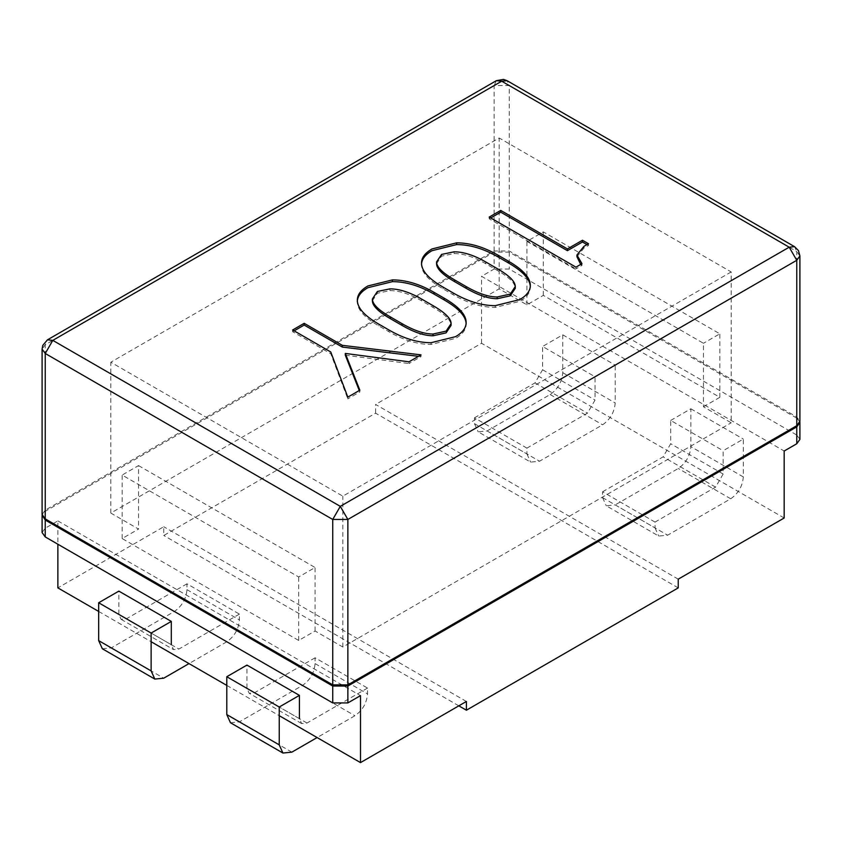 <?xml version="1.0" encoding="UTF-8"?>
<svg xmlns="http://www.w3.org/2000/svg" width="842" height="842" viewBox="0 0 842 842"><rect width="100%" height="100%" fill="white"/><g stroke="black" fill="none" stroke-linecap="round" stroke-linejoin="round"><path stroke-width="0.63" stroke-dasharray="4.21 3.16" d="M102.366 648.782L111.281 647.898L174.357 611.492C181.967 606.166 186.166 598.894 186.966 589.642L186.966 583.822L239.423 614.102L239.423 619.933C238.623 629.174 234.413 636.457 226.814 641.772L189.008 663.601M186.966 583.822L126.416 618.786L121.069 619.312L118.848 614.418L118.848 591.116M239.423 614.102L178.872 649.066L173.526 649.592L171.305 644.698L118.848 614.418M230.476 722.752L239.402 721.868L302.467 685.451C310.077 680.136 314.276 672.853 315.076 663.612L315.076 657.791L367.533 688.072L367.533 693.892C366.733 703.144 362.534 710.416 354.924 715.742L317.118 737.56M315.076 657.791L254.526 692.745L249.179 693.271L246.959 688.377L246.959 665.085M367.533 688.072L306.983 723.036L301.636 723.562L299.415 718.668L246.959 688.377M526.924 448.123L474.467 417.832L474.467 423.663L526.924 453.943L526.924 448.123L587.474 413.159L595.041 400.055L595.041 376.763L615.207 365.112L615.207 402.971C614.407 412.212 610.208 419.495 602.598 424.81L539.533 461.227L530.618 462.111L478.161 431.82L487.076 430.946L539.533 461.227M474.467 417.832L535.017 382.878L542.585 369.775L542.585 346.472L595.041 376.763M474.467 423.663L478.161 431.82M487.076 430.946L550.142 394.53C557.751 389.214 561.951 381.931 562.761 372.69L562.761 334.832L542.585 346.472M526.924 453.943L530.618 462.111M562.761 334.832L615.207 365.112M655.034 522.093L602.577 491.802L602.577 497.622L655.034 527.913L655.034 522.093L715.584 487.129L723.152 474.025L723.152 450.733L743.328 439.082L743.328 476.94C742.528 486.181 738.318 493.465 730.719 498.78L667.643 535.196L658.728 536.07L606.272 505.789L615.186 504.905L667.643 535.196M602.577 491.802L663.128 456.848L670.695 443.745L670.695 420.442L723.152 450.733M602.577 497.622L606.272 505.789M670.695 420.442L690.872 408.791L690.872 446.649C690.072 455.89 685.862 463.174 678.263 468.489L615.186 504.905M655.034 527.913L658.728 536.07M690.872 408.791L743.328 439.082M42.1 514.515L45.236 510.147L494.138 250.979L509.263 250.979L796.764 416.958L799.9 421.326M731.193 271.945L342.82 496.17L110.807 362.218L499.18 137.993L731.193 271.945L731.193 422.789L703.449 406.77L703.449 343.283L526.924 241.37L543.311 231.897L719.847 333.821L703.449 343.283M703.449 406.77L719.847 397.308L543.311 295.384L526.924 304.846L499.18 288.838L110.807 513.062L138.551 529.071L122.153 538.543L298.689 640.457L315.076 630.995L342.82 647.014L731.193 422.789M342.82 647.014L342.82 496.17M110.807 513.062L110.807 362.218M499.18 288.838L499.18 137.993M526.924 304.846L526.924 241.37M138.551 465.594L315.076 567.508L298.689 576.981L122.153 475.056L138.551 465.594L138.551 529.071M315.076 630.995L315.076 567.508M543.311 295.384L543.311 231.897M719.847 397.308L719.847 333.821M298.689 640.457L298.689 576.981M122.153 538.543L122.153 475.056M494.138 250.979L494.138 85.568L509.263 85.568L507.052 80.674M799.9 255.926L796.764 251.558L794.553 246.664M496.348 80.674L494.138 85.568L45.236 344.746L42.1 349.114M357.334 300.162L357.334 301.91C357.334 309.624 364.523 317.634 378.889 325.938L388.92 331.727C403.634 340.221 417.674 344.462 431.041 344.462L455.606 338.389C462.626 334.327 466.142 329.601 466.142 324.202L466.11 323.328M357.366 301.036L357.334 301.91M466.142 322.454L466.142 324.202M421.516 263.104L421.516 264.851C421.516 272.576 428.704 280.586 443.071 288.88L453.101 294.668C467.805 303.162 481.845 307.414 495.222 307.414L519.788 301.331C526.808 297.279 530.323 292.553 530.323 287.143L530.292 286.269M421.547 263.988L421.516 264.851M530.323 285.396L530.323 287.143M421.011 354.871L421.011 356.619L418.516 356.324M408.98 361.818L408.98 363.565L421.011 356.619M345.304 355.177L408.98 363.565M359.839 390.193L359.839 391.94L359.281 390.52M347.809 397.14L347.809 398.887L359.839 391.94M330.759 351.977L330.759 353.724L347.809 398.887M292.648 329.98L292.648 331.727L330.759 353.724M294.163 330.853L292.648 331.727M588.484 243.717L588.484 245.464L586.969 244.59M576.949 256.747L583.969 248.064L588.484 245.464M581.959 263.683L581.959 265.43L580.664 264.441M575.949 267.156L575.949 268.903L581.959 265.43M489.202 217.078L489.202 218.825L575.949 268.903M490.718 217.952L489.202 218.825M372.375 300.752L377.384 293.227L389.92 290.616C399.287 290.616 409.812 293.995 421.516 300.752L433.041 307.414C445.081 314.361 451.102 320.339 451.102 325.359M436.556 263.693L441.566 256.168L454.101 253.568C463.468 253.568 473.993 256.947 485.697 263.693L497.222 270.356C509.263 277.302 515.272 283.291 515.272 288.301M678.231 587.895L375.606 413.18L163.769 535.48L163.769 526.745L57.866 587.884M678.231 579.159L375.606 404.444L375.606 413.18M458.827 705.838L163.769 535.48M466.394 701.47L163.769 526.745M799.847 421.916L796.764 418.127L796.764 435.019L509.263 269.03L494.138 269.03L481.55 276.302L784.176 451.017M796.764 418.127L509.263 252.137L494.138 252.137L45.236 511.315L42.153 515.093M98.672 611.439L151.128 641.73M226.793 685.409L279.239 715.689M784.176 517.998L481.55 343.273L375.606 404.444M481.55 343.273L481.55 276.302M42.1 532.565L45.236 528.197L57.866 520.903L57.866 544.237M796.764 435.019L799.9 439.387M57.866 520.903L360.502 695.629M186.966 589.642L239.423 619.933M174.357 611.492L226.814 641.772M111.281 647.898L163.737 678.189M126.416 618.786L178.872 649.066M315.076 663.612L367.533 693.892M302.467 685.451L354.924 715.742M291.858 752.148L239.402 721.868M306.983 723.036L254.526 692.745M535.017 382.878L587.474 413.159M550.142 394.53L602.598 424.81M542.585 369.775L595.041 400.055M562.761 372.69L615.207 402.971M715.584 487.129L663.128 456.848M730.719 498.78L678.263 468.489M723.152 474.025L670.695 443.745M743.328 476.94L690.872 446.649M45.236 510.147L45.236 344.746L47.447 339.842M796.764 416.958L796.764 251.558L509.263 85.568L509.263 250.979M431.041 342.715L431.041 344.462M388.92 329.98L388.92 331.727M378.889 324.191L378.889 325.938M453.101 292.921L453.101 294.668M443.071 287.133L443.071 288.88M495.222 305.667L495.222 307.414M583.969 246.317L583.969 248.064M377.384 291.479L377.384 293.227M389.92 288.869L389.92 290.616M421.516 299.005L421.516 300.752M433.041 305.667L433.041 307.414M441.566 254.421L441.566 256.168M454.101 251.821L454.101 253.568M485.697 261.946L485.697 263.693M497.222 268.609L497.222 270.356M509.263 252.137L509.263 269.03M494.138 252.137L494.138 269.03M45.236 528.197L45.236 511.315M121.069 619.312L173.526 649.592M301.636 723.562L249.179 693.271"/><path stroke-width="1.26" d="M151.128 633.047L171.305 621.407L118.848 591.116L98.672 602.767L151.128 633.047L151.128 670.906L154.823 679.073L163.737 678.189L189.008 663.601M98.672 602.767L98.672 640.625L102.366 648.782L154.823 679.073M171.305 644.698L171.305 621.407M299.415 718.668L299.415 695.366L246.959 665.085L226.793 676.726L279.239 707.017L279.239 744.875L282.933 753.032L291.858 752.148L317.118 737.56M226.793 676.726L226.793 714.584L230.476 722.752L282.933 753.032M279.239 707.017L299.415 695.366M347.862 684.872L347.862 519.461L796.764 260.294L799.9 255.926L799.9 421.326L796.764 425.694L347.862 684.872L332.737 684.872L45.236 518.883L42.1 514.515L42.1 349.114L45.236 353.482L52.804 340.378L47.447 339.842L496.348 80.674L503.505 79.39L507.052 80.674L501.706 81.2L52.804 340.378L340.294 506.358L332.737 519.461L347.862 519.461L340.294 506.358L789.196 247.19L501.706 81.2L496.348 80.674M799.9 255.926L798.469 250.59L794.553 246.664L789.196 247.19L796.764 260.294L796.764 425.694M510.263 294.079L497.222 296.973C488.539 296.973 478.172 293.5 466.142 286.554L454.606 279.902C442.576 272.955 436.556 266.967 436.556 261.946L441.566 254.421L454.101 251.821C463.468 251.821 473.993 255.2 485.697 261.946L497.222 268.609C509.263 275.555 515.272 281.544 515.272 286.554L510.263 294.079M388.92 329.98C403.634 338.473 417.674 342.715 431.041 342.715L455.606 336.642C462.626 332.579 466.142 327.854 466.142 322.454C466.142 314.729 458.785 306.625 444.081 298.131L434.051 292.342C419.674 284.049 405.802 279.902 392.435 279.902L367.859 285.975C360.839 290.027 357.334 294.763 357.334 300.162C357.334 307.877 364.523 315.887 378.889 324.191L388.92 329.98M443.071 287.133L453.101 292.921C467.805 301.415 481.845 305.667 495.222 305.667L519.788 299.584C526.808 295.531 530.323 290.806 530.323 285.396C530.323 277.681 522.966 269.577 508.252 261.083L498.232 255.294C483.855 246.99 469.983 242.843 456.617 242.843L432.041 248.927C425.021 252.979 421.516 257.705 421.516 263.104C421.516 270.829 428.704 278.839 443.071 287.133M342.294 345.325L304.183 323.317L292.648 329.98L330.759 351.977L347.809 397.14L359.839 390.193L345.304 353.43L408.98 361.818L421.011 354.871L342.294 345.325L342.294 347.072L304.183 325.065L294.163 330.853M582.464 240.244L567.424 248.927L500.737 210.426L489.202 217.078L575.949 267.156L581.959 263.683L576.949 255L583.969 246.317L588.484 243.717L582.464 240.244L582.464 241.991L567.424 250.674L500.737 212.173L490.718 217.952M377.384 291.479L389.92 288.869C399.287 288.869 409.812 292.248 421.516 299.005L433.041 305.667C445.081 312.614 451.102 318.592 451.102 323.612L446.081 331.138L433.041 334.032C424.357 334.032 413.99 330.559 401.96 323.612L390.425 316.95C378.395 310.003 372.375 304.025 372.375 299.005L377.384 291.479M466.142 324.202C466.142 316.476 458.785 308.372 444.081 299.878L434.051 294.09C419.674 285.796 405.802 281.649 392.435 281.649L367.859 287.722C360.839 291.774 357.334 296.51 357.334 301.91M530.323 287.143C530.323 279.428 522.966 271.324 508.252 262.83L498.232 257.042C483.855 248.737 469.983 244.59 456.617 244.59L432.041 250.674C425.021 254.726 421.516 259.452 421.516 264.851M304.183 323.317L304.183 325.065M418.516 356.324L342.294 347.072M345.304 353.43L345.304 355.177L359.281 390.52M567.424 248.927L567.424 250.674M586.969 244.59L582.464 241.991M576.949 255L576.949 256.747L580.664 264.441M500.737 210.426L500.737 212.173M451.102 323.612L451.102 325.359L446.081 332.885L433.041 335.779C424.357 335.779 413.99 332.306 401.96 325.359L390.425 318.697C378.395 311.75 372.375 305.772 372.375 300.752L372.375 299.005M515.272 286.554L515.272 288.301L510.263 295.826L497.222 298.721C488.539 298.721 478.172 295.247 466.142 288.301L454.606 281.649C442.576 274.702 436.556 268.714 436.556 263.693L436.556 261.946M42.153 515.093L45.236 520.051L332.737 686.03L347.862 686.03L796.764 426.862L799.9 422.495L799.9 439.387L796.764 443.755L784.176 451.017L784.176 517.998L678.231 579.159L678.231 587.895L466.394 710.206L458.827 705.838M466.394 710.206L466.394 701.47L360.502 762.61L360.502 695.629L347.862 702.923L347.862 686.03M347.862 702.923L332.737 702.923L45.236 536.933L42.1 532.565L42.1 515.683M799.9 422.495L799.847 421.916M57.866 544.237L57.866 587.884L98.672 611.439M151.128 641.73L226.793 685.409M279.239 715.689L360.502 762.61M98.672 640.625L151.128 670.906M279.239 744.875L226.793 714.584M45.236 518.883L45.236 353.482L332.737 519.461L332.737 684.872M392.435 279.902L392.435 281.649M434.051 292.342L434.051 294.09M444.081 298.131L444.081 299.878M456.617 242.843L456.617 244.59M498.232 255.294L498.232 257.042M508.252 261.083L508.252 262.83M433.041 334.032L433.041 335.779M401.96 323.612L401.96 325.359M390.425 316.95L390.425 318.697M497.222 296.973L497.222 298.721M466.142 286.554L466.142 288.301M454.606 279.902L454.606 281.649M332.737 702.923L332.737 686.03M45.236 536.933L45.236 520.051M796.764 426.862L796.764 443.755M794.553 246.664L507.052 80.674M47.447 339.842L42.763 345.399L42.1 349.114"/></g></svg>
